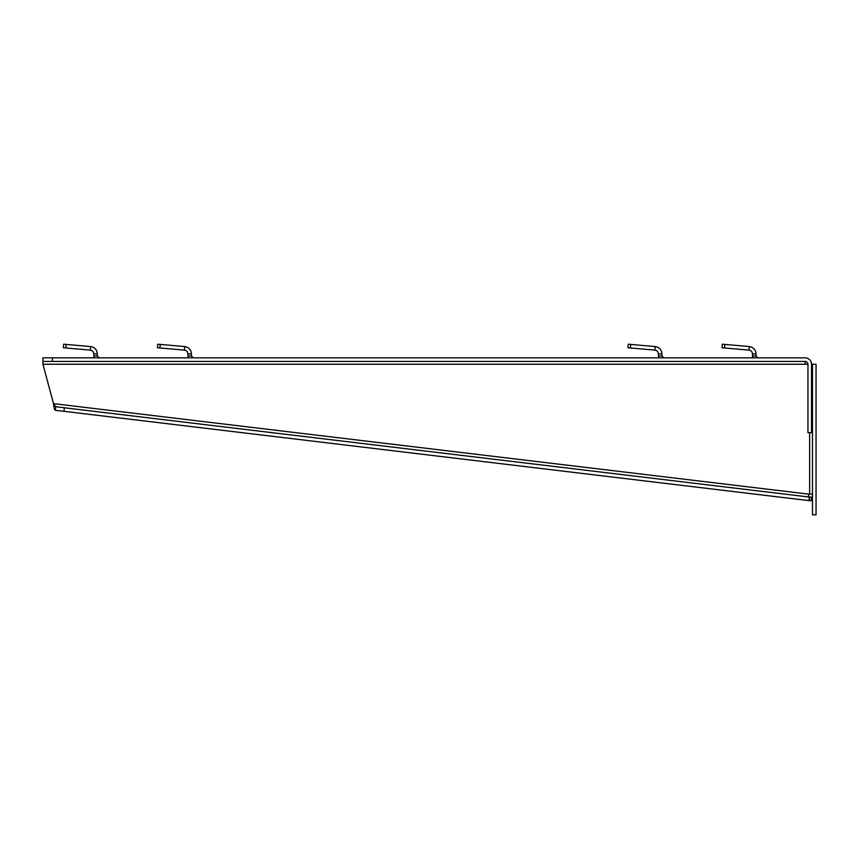 <?xml version="1.0" encoding="UTF-8"?>
<svg xmlns="http://www.w3.org/2000/svg" width="859" height="859" viewBox="0 0 859 859"><rect width="100%" height="100%" fill="white"/><g stroke="black" fill="none" stroke-linecap="round" stroke-linejoin="round"><path stroke-width="1.29" d="M757.896 357.849L756.017 355.97L756.017 353.865L752.441 353.865L752.774 357.849M52.356 357.849L805.13 357.849A6.4 6.4 0 0 1 811.53 364.248L811.53 432.657L807.954 432.657L807.954 364.248A2.824 2.824 0 0 0 805.13 361.424L42.95 361.424L42.95 357.849L52.356 357.849L52.356 361.424M663.803 357.849L661.924 355.97L661.924 353.865L658.348 353.865L658.681 357.849M193.318 357.849L191.439 355.97L191.439 353.865L187.863 353.865L188.196 357.849M99.225 357.849L97.335 355.97L97.335 353.865L93.76 353.865L94.093 357.849M808.856 496.996L808.426 494.097L809.65 494.097L809.65 432.657M807.954 364.248L42.95 364.248L53.505 403.623L55.706 406.736L809.403 497.06L808.974 500.614L63.963 411.321L64.382 407.767M55.706 406.736L55.287 410.28L63.963 411.321M805.13 361.424L805.13 364.248M42.95 364.248L42.95 361.424M55.287 410.28C54.482 409.807 53.892 407.585 53.505 403.623L808.426 494.097M808.974 500.614L809.64 500.647L809.629 497.071L812.474 497.071M809.64 500.647L811.583 500.647L811.572 497.071M811.583 500.647L812.474 500.647M812.474 497.05L809.436 497.05M812.474 494.097L809.65 494.097M811.53 364.248L812.474 364.248L812.474 514.799L816.05 514.799L816.05 364.248L812.474 364.248M97.335 355.97L93.76 355.97M97.335 353.865C96.992 349.71 94.758 347.272 90.635 346.564L90.324 350.118C92.439 350.483 93.577 351.739 93.76 353.865M66.132 344.416L63.652 344.201L63.33 347.755L65.821 347.981L66.132 344.416L90.635 346.564M90.324 350.118L65.821 347.981M191.439 355.97L187.863 355.97M191.439 353.865C191.085 349.71 188.851 347.272 184.739 346.564L184.427 350.118C186.532 350.483 187.681 351.739 187.863 353.865M160.225 344.416L157.745 344.201L157.433 347.755L159.914 347.981L160.225 344.416L184.739 346.564M184.427 350.118L159.914 347.981M661.924 355.97L658.348 355.97M661.924 353.865C661.57 349.71 659.336 347.272 655.224 346.564L654.912 350.118C657.017 350.483 658.166 351.739 658.348 353.865M630.71 344.416L628.23 344.201L627.918 347.755L630.399 347.981L630.71 344.416L655.224 346.564M654.912 350.118L630.399 347.981M756.017 355.97L752.441 355.97M756.017 353.865C755.662 349.71 753.429 347.272 749.316 346.564L749.005 350.118C751.12 350.483 752.259 351.739 752.441 353.865M724.803 344.416L722.322 344.201L722.011 347.755L724.491 347.981L724.803 344.416L749.316 346.564M749.005 350.118L724.491 347.981"/></g></svg>
